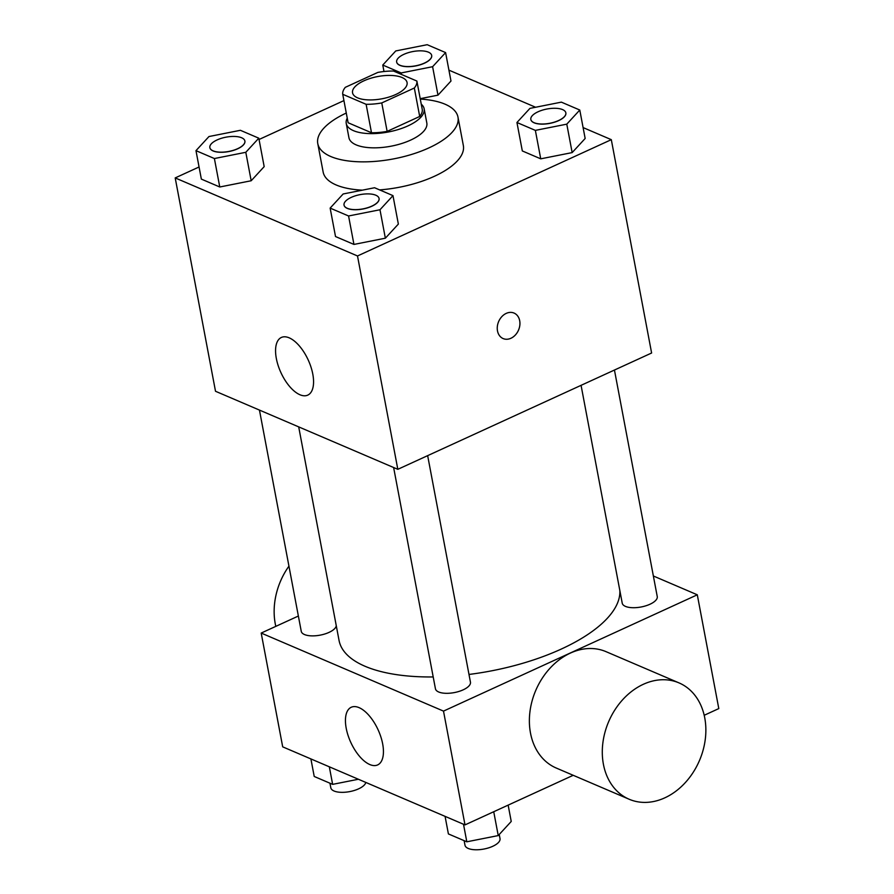 <?xml version="1.0" encoding="UTF-8"?>
<svg xmlns="http://www.w3.org/2000/svg" width="894" height="894" viewBox="0 0 894 894"><rect width="100%" height="100%" fill="white"/><g stroke="black" fill="none" stroke-linecap="round" stroke-linejoin="round"><path stroke-width="1.34" d="M363.858 80.84A27.748 11.32 169.3 0 1 391.348 75.454A27.748 11.32 169.3 0 1 407.072 82.516A27.748 11.32 169.3 0 1 381.917 98.798A27.748 11.32 169.3 0 1 352.549 92.82A27.748 11.32 169.3 0 1 363.858 80.84M342.737 94.295L366.127 104.307A37.671 15.366 169.3 0 0 381.76 102.933L414.324 88.014A37.671 15.366 169.3 0 0 416.883 81.052L393.505 71.039A37.671 15.366 169.3 0 0 377.86 72.403L345.308 87.333A37.671 15.366 169.3 0 0 342.737 94.295L348.112 122.746L371.502 132.759L366.127 104.307M371.502 132.759A37.671 15.366 169.3 0 0 387.136 131.384L419.699 116.466A37.671 15.366 169.3 0 0 422.259 109.493L416.883 81.052M347.252 118.153A39.638 16.17 -10.7 0 0 346.246 123.473A39.638 16.17 -10.7 0 0 388.186 132.01A39.638 16.17 -10.7 0 0 424.136 108.755A39.638 16.17 -10.7 0 0 421.253 104.173M424.136 108.755L426.818 122.981A39.638 16.17 169.3 0 1 390.879 146.225A39.638 16.17 169.3 0 1 348.928 137.698L346.246 123.473M419.699 116.466L414.324 88.014M387.136 131.384L381.76 102.933M420.292 99.066A71.341 29.1 169.3 0 1 457.974 117.092A71.341 29.1 169.3 0 1 393.282 158.942A71.341 29.1 169.3 0 1 317.772 143.588A71.341 29.1 169.3 0 1 346.28 113.046M457.974 117.092L463.349 145.543A71.341 29.1 169.3 0 1 379.581 189.897M362.416 190.154A71.341 29.1 169.3 0 1 323.147 172.039L317.772 143.588M516.944 122.5L522.319 150.941L540.736 158.83L572.16 152.595L585.157 138.481L579.781 110.029L561.365 102.139L529.941 108.375L516.944 122.5L535.361 130.379L566.785 124.154L579.781 110.029M330.143 208.101L335.518 236.541L353.946 244.431L385.359 238.195L398.355 224.081L392.98 195.63L374.564 187.74L343.151 193.976L330.143 208.101L348.571 215.979L379.984 209.755L392.98 195.63M199.06 166.988L175.202 177.917L357.499 255.963L611.306 139.665L583.1 127.585M535.607 107.258L448.922 70.145M343.933 100.597L259.048 139.486M432.607 66.704L437.982 95.155L420.214 98.675L437.982 95.155L450.978 81.03L445.603 52.59L427.187 44.7L395.763 50.936L382.766 65.05L401.183 72.939L432.607 66.704L445.603 52.59M195.976 150.65L201.351 179.102L219.768 186.991L251.18 180.756L264.177 166.63L258.802 138.19L240.385 130.3L208.972 136.536L195.976 150.65L214.392 158.54L245.805 152.304L258.802 138.19M175.202 177.917L215.51 391.27L397.819 469.316L651.614 353.007L611.306 139.665M397.819 469.316L357.499 255.963M276.335 358.483A31.703 15.03 65.4 0 1 281.364 337.463A31.703 15.03 65.4 0 1 308.229 360.025A31.703 15.03 65.4 0 1 307.782 395.114A31.703 15.03 65.4 0 1 276.335 358.483M506.239 313.381A13.868 10.829 -66.8 0 1 514.05 313.068A13.868 10.829 -66.8 0 1 518.542 330.087A13.868 10.829 -66.8 0 1 503.132 338.569A13.868 10.829 -66.8 0 1 497.366 326.265A13.868 10.829 -66.8 0 1 506.239 313.381M514.05 313.068A13.868 10.829 -66.8 0 1 518.531 330.076A13.868 10.829 -66.8 0 1 503.132 338.569M619.833 590.465A142.682 58.199 169.3 0 1 468.992 674.445M433.199 676.948A142.682 58.199 169.3 0 1 339.049 640.428L298.697 426.885M259.45 410.078L301.256 631.32A17.824 7.264 -10.7 0 0 311.358 635.857A17.824 7.264 -10.7 0 0 329.014 632.393A17.824 7.264 -10.7 0 0 336.278 625.789M614.446 370.038L657.246 596.544A17.824 7.264 169.3 0 1 641.087 606.992A17.824 7.264 169.3 0 1 622.224 603.159L581.066 385.336M427.656 455.638L470.445 682.144A17.824 7.264 169.3 0 1 454.286 692.593A17.824 7.264 169.3 0 1 435.434 688.76L393.628 467.517M298.361 616.033L261.193 633.064L443.502 711.11L697.298 594.801L653.369 575.993M704.193 715.289L718.798 708.584L697.298 594.801M261.193 633.064L282.694 746.848L465.003 824.894L573.222 775.299M465.003 824.894L443.502 711.11M346.213 728.286A31.703 15.03 65.4 0 1 351.23 707.266A31.703 15.03 65.4 0 1 378.106 729.828A31.703 15.03 65.4 0 1 377.648 764.918A31.703 15.03 65.4 0 1 346.213 728.286M629.164 799.247L556.247 768.035A63.284 49.382 -66.8 0 1 529.93 711.87A63.284 49.382 -66.8 0 1 570.428 653.067A63.284 49.382 -66.8 0 1 606.065 651.67L678.982 682.882A63.284 49.382 -66.8 0 1 699.477 760.503A63.284 49.382 -66.8 0 1 629.164 799.247A63.284 49.382 -66.8 0 1 602.847 743.082A63.284 49.382 -66.8 0 1 643.345 684.29A63.284 49.382 -66.8 0 1 678.982 682.882M288.941 566.159A63.284 49.382 113.2 0 0 275.81 626.37M310.9 758.928L314.219 776.473L332.635 784.362L358.393 779.255M332.635 784.362L329.327 766.806M365.814 782.429A17.824 7.264 169.3 0 1 348.168 791.872A17.824 7.264 169.3 0 1 330.814 787.77L329.953 783.211M445.078 816.367L448.397 833.923L466.813 841.802L498.237 835.577L511.234 821.452L508.15 805.125M498.237 835.577L493.734 811.73M466.813 841.802L463.505 824.257M499.232 834.482L500.014 838.606A17.824 7.264 169.3 0 1 483.855 849.054A17.824 7.264 169.3 0 1 464.992 845.221L464.131 840.651M244.889 141.051A17.824 7.264 169.3 0 1 244.9 141.118A17.824 7.264 169.3 0 1 228.741 151.567A17.824 7.264 169.3 0 1 209.878 147.733A17.824 7.264 169.3 0 1 209.867 147.678M201.351 179.102L219.768 186.991L251.18 180.756L245.805 152.304M251.18 180.756L264.177 166.63M219.768 186.991L214.392 158.54M217.119 139.922A17.824 7.264 169.3 0 1 234.776 136.458A17.824 7.264 169.3 0 1 244.878 140.995A17.824 7.264 169.3 0 1 228.719 151.455A17.824 7.264 169.3 0 1 209.855 147.611A17.824 7.264 169.3 0 1 217.119 139.922M379.067 198.502A17.824 7.264 169.3 0 1 379.078 198.557A17.824 7.264 169.3 0 1 362.919 209.006A17.824 7.264 169.3 0 1 344.056 205.173A17.824 7.264 169.3 0 1 344.045 205.117M335.518 236.541L353.946 244.431L385.359 238.195L379.984 209.755M385.359 238.195L398.355 224.081M353.946 244.431L348.571 215.979M351.297 197.362A17.824 7.264 169.3 0 1 368.954 193.909A17.824 7.264 169.3 0 1 379.056 198.446A17.824 7.264 169.3 0 1 362.897 208.894A17.824 7.264 169.3 0 1 344.034 205.061A17.824 7.264 169.3 0 1 351.297 197.362M431.679 55.45A17.824 7.264 169.3 0 1 431.69 55.506A17.824 7.264 169.3 0 1 415.531 65.966A17.824 7.264 169.3 0 1 396.679 62.133A17.824 7.264 169.3 0 1 396.668 62.066M437.982 95.155L450.978 81.03M383.995 71.531L382.766 65.05M401.473 74.448L401.183 72.939M403.92 54.322A17.824 7.264 169.3 0 1 421.577 50.857A17.824 7.264 169.3 0 1 431.668 55.394A17.824 7.264 169.3 0 1 415.509 65.843A17.824 7.264 169.3 0 1 396.657 62.01A17.824 7.264 169.3 0 1 403.92 54.322M565.857 112.901A17.824 7.264 169.3 0 1 565.868 112.957A17.824 7.264 169.3 0 1 549.709 123.406A17.824 7.264 169.3 0 1 530.857 119.572A17.824 7.264 169.3 0 1 530.846 119.517M522.319 150.941L540.736 158.83L572.16 152.595L566.785 124.154M572.16 152.595L585.157 138.481M540.736 158.83L535.361 130.379M538.099 111.761A17.824 7.264 169.3 0 1 555.744 108.297A17.824 7.264 169.3 0 1 565.846 112.845A17.824 7.264 169.3 0 1 549.687 123.294A17.824 7.264 169.3 0 1 530.835 119.461A17.824 7.264 169.3 0 1 538.099 111.761"/></g></svg>

